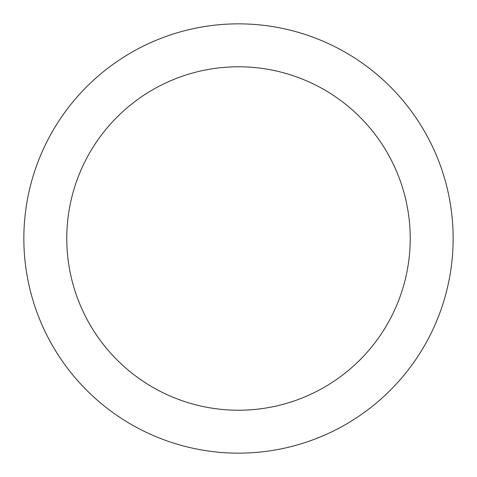 <?xml version="1.0" encoding="UTF-8"?>
<svg xmlns="http://www.w3.org/2000/svg" width="477" height="477" viewBox="0 0 477 477"><rect width="100%" height="100%" fill="white"/><g stroke="black" fill="none" stroke-linecap="round" stroke-linejoin="round"><path stroke-width="0.72" d="M238.5 23.85A214.65 214.65 0 0 1 424.393 345.825A214.65 214.65 0 0 1 52.607 345.825A214.65 214.65 0 0 1 238.5 23.85M238.5 66.78A171.72 171.72 0 0 1 387.217 324.36A171.72 171.72 0 0 1 89.783 324.36A171.72 171.72 0 0 1 238.5 66.78"/></g></svg>
